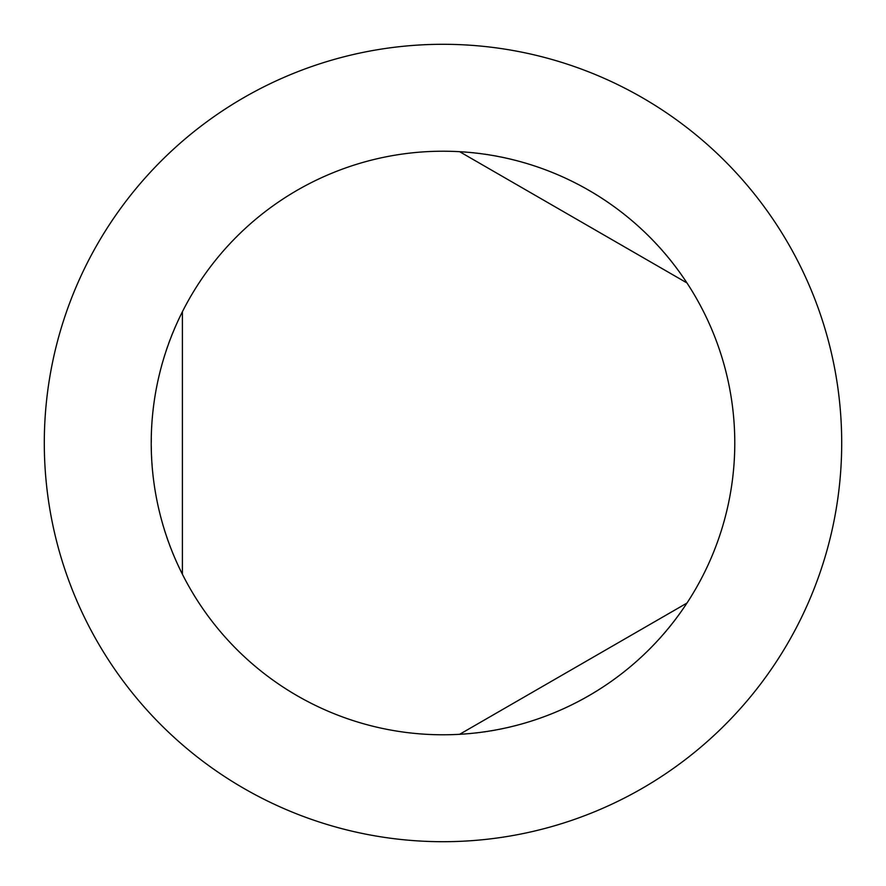 <?xml version="1.0" encoding="UTF-8"?>
<svg xmlns="http://www.w3.org/2000/svg" width="886" height="886" viewBox="0 0 886 886"><rect width="100%" height="100%" fill="white"/><g stroke="black" fill="none" stroke-linecap="round" stroke-linejoin="round"><path stroke-width="0.66" stroke-dasharray="4.43 3.32" d="M443 44.3A398.7 398.7 0 0 1 841.7 443A398.7 398.7 0 0 1 443 841.7A398.7 398.7 0 0 1 44.3 443A398.7 398.7 0 0 1 443 44.3M182.394 311.75A291.782 291.782 0 0 1 459.635 151.694C547.637 154.862 640.213 208.31 686.96 282.933A291.782 291.782 0 0 1 686.96 603.067C640.213 677.69 547.637 731.138 459.635 734.306A291.782 291.782 0 0 1 182.394 574.25C141.151 496.448 141.151 389.552 182.394 311.75L182.394 574.25M686.96 603.067L459.635 734.306M459.635 151.694L686.96 282.933"/><path stroke-width="1.33" d="M443 44.3A398.7 398.7 0 0 1 841.7 443A398.7 398.7 0 0 1 443 841.7A398.7 398.7 0 0 1 44.3 443A398.7 398.7 0 0 1 443 44.3M443 734.782A291.782 291.782 0 0 1 151.218 443A291.782 291.782 0 0 1 443 151.218A291.782 291.782 0 0 1 734.782 443A291.782 291.782 0 0 1 443 734.782M182.394 311.75L182.394 574.25M686.96 282.933L459.635 151.694M459.635 734.306L686.96 603.067"/></g></svg>

